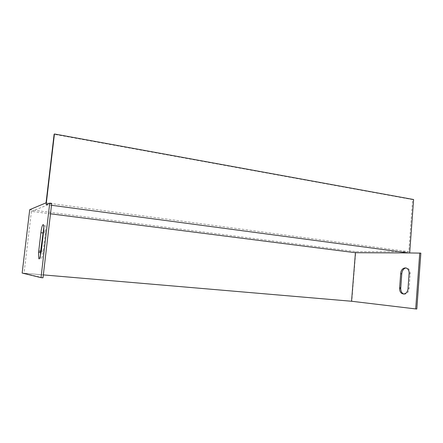<?xml version="1.0" encoding="UTF-8"?>
<svg xmlns="http://www.w3.org/2000/svg" width="443" height="443" viewBox="0 0 443 443"><rect width="100%" height="100%" fill="white"/><g stroke="black" fill="none" stroke-linecap="round" stroke-linejoin="round"><path stroke-width="0.33" stroke-dasharray="2.21 1.66" d="M29.72 209.683L355.773 251.602L408.795 251.679L412.627 199.627L54.112 134.295M46.05 202.839L408.795 251.679M50.485 213.819L31.42 211.389L48.054 204.816L51.488 205.27M22.15 273.06L351.803 301.246L355.773 251.602M31.42 211.389L24.044 273.253L43.348 274.904M409.675 252.942L420.85 253.13M416.813 309.015L351.803 301.246M403.894 294.102C406.735 294.418 408.485 292.513 409.149 288.387L410.207 273.242C409.853 269.809 408.479 268.032 406.081 267.91M40.341 256.503C40.922 261.265 41.891 259.509 43.253 251.231L45.59 231.191C45.928 224.252 45.341 222.945 43.824 227.27M43.004 277.805L24.044 273.253M46.144 204.561L48.054 204.816L51.709 203.37M413.601 199.527L412.627 199.627M408.573 252.936L409.664 253.08M43.253 251.231L41.315 251.037M45.452 232.497L43.519 232.276M409.149 288.387L408.053 288.277M410.185 274.234L409.094 274.106M45.59 231.191L43.652 230.969M410.207 273.242L409.11 273.115"/><path stroke-width="0.66" d="M41.011 277.634L22.15 273.06L29.72 209.683L46.05 202.839L54.112 134.295L54.439 133.985L46.144 204.561L49.738 203.104L41.011 277.634L43.004 277.805L51.709 203.37L49.738 203.104M50.485 213.819L355.43 252.72L351.548 301.251L43.348 274.904M51.488 205.27L408.573 252.936L355.43 252.72M419.748 252.981L415.7 308.926L416.813 309.015L420.85 253.13L408.573 252.936M54.439 133.985L413.601 199.527L409.675 252.942M406.081 267.91C403.667 268.392 402.227 270.363 401.768 273.824L400.716 288.742C400.937 291.583 401.995 293.371 403.894 294.102M399.647 287.618L399.63 288.631C399.652 295.841 407.698 295.658 408.053 288.277L409.11 273.115C409.016 265.794 400.97 266.509 400.682 273.702L399.647 287.618L400.732 287.728M415.7 308.926L351.548 301.251M38.746 251.037L38.607 252.366C38.491 261.525 39.388 261.082 41.315 251.037L43.652 230.969C44.588 221.356 41.935 223.294 40.906 232.708L38.746 251.037L40.645 251.225L40.341 256.503M43.824 227.27L40.645 251.225M42.799 232.924L40.906 232.708M401.768 273.824L400.682 273.702M40.507 252.554L38.607 252.366M400.716 288.742L399.63 288.631"/></g></svg>
